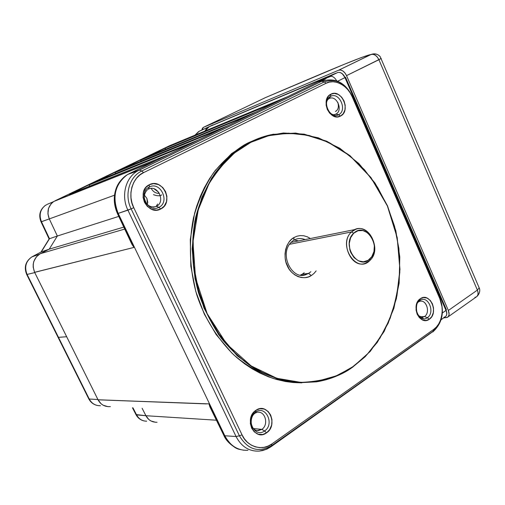 <?xml version="1.0" encoding="UTF-8"?>
<svg xmlns="http://www.w3.org/2000/svg" width="505" height="505" viewBox="0 0 505 505"><rect width="100%" height="100%" fill="white"/><g stroke="black" fill="none" stroke-linecap="round" stroke-linejoin="round"><path stroke-width="0.76" d="M330.554 96.392C321.275 100.489 329.784 119.843 338.577 114.73L335.85 114.117L334.354 114.616L335.85 114.117L338.577 114.73L340.49 116.081C329.967 122.141 319.861 99.106 330.914 94.176L330.554 96.392C321.275 100.489 329.784 119.843 338.577 114.73C347.692 110.57 339.385 91.474 330.554 96.392L330.914 94.176L334.342 93.406L338.236 94.429L341.702 97.2L344.031 100.924L345.199 105.229L344.966 109.863L343.217 113.732L340.49 116.081L337.087 116.901L333.174 115.923L329.67 113.164L327.297 109.421L326.116 105.065L326.363 100.381L328.149 96.493L330.914 94.176C341.487 88.388 351.322 111.062 340.49 116.081L338.577 114.73C347.692 110.57 339.385 91.474 330.554 96.392L329.058 98.608L330.554 96.392M352.667 367.129L365.052 356.833L377.273 342.39L388.244 323.067L396.425 298.556L399.966 269.436L397.208 237.501L387.335 205.718L370.929 177.501L349.902 155.59L326.836 141.242L304.124 134.147L283.387 132.992L265.441 136.116L248.132 142.858L250.455 142L250.871 142.315L265.819 136.451C277.232 133.572 290.097 132.922 304.408 134.488L327.076 141.583L350.079 155.919L371.042 177.804L387.392 205.983L397.201 237.703L399.909 269.563C398.388 289.775 394.468 307.589 388.149 323.004C381.067 336.74 373.347 347.939 364.982 356.606L352.629 366.838L338.887 374.685C328.111 379.242 315.442 381.805 300.879 382.386L276.847 378.295L251.181 365.948L226.739 344.107L207.17 313.662L195.542 278.021L192.948 241.983L198.244 209.796L208.963 183.814C217.844 169.825 227.155 158.905 236.902 151.058L250.871 142.315L250.461 141.993L246.446 144.146L234.857 151.986L223.04 163.064L211.696 178.05L201.842 197.442L194.829 221.291L192.14 248.908L195.025 278.665L204.014 308.126L218.596 334.588L237.293 355.861L258.099 370.815L279.076 379.495L298.777 382.758L316.364 381.849C331.387 378.939 343.444 374.06 352.541 367.217L367.173 354.39L380.006 338.041L390.182 318.232L396.93 295.861L399.827 272.176L398.887 248.536L394.512 226.164L387.392 205.983L377.544 187.279L364.408 169.674L348.16 154.397L329.405 142.681L309.117 135.454L288.507 133.156L268.761 135.662L250.871 142.315L234.364 153.053L219.088 168.594L217.049 171.245L210.49 181.143L204.815 192.033L200.106 203.875L196.956 214.593L194.665 225.697L193.125 239.042L193.68 265.744L198.667 291.076L207.17 313.662L218.993 334.076L234.573 352.484L242.362 359.44L251.957 366.46L262.183 372.349L272.769 376.913L282.024 379.754L292.875 381.774L303.568 382.424L314.028 381.767L316.982 381.344L336.115 375.897L352.541 367.217C341.544 374.843 329.487 379.722 316.364 381.849L296.126 382.582C282.358 380.738 268.9 376.37 255.751 369.477C243.031 361.182 231.492 350.723 221.139 338.091C211.709 324.406 204.184 309.376 198.579 293.001C191.698 267.871 190.751 241.491 195.776 216.866C200.157 200.902 206.494 186.414 214.795 173.385C224.05 161.461 234.604 151.715 246.446 144.146L250.455 142C257.916 138.256 265.643 135.656 273.634 134.197M304.199 272.757L302.287 274.177L308.656 273.388L311.263 275.572L308.372 276.942L305.083 277.662L301.554 277.567L297.982 276.589L294.592 274.752L291.6 272.195L289.144 269.127L285.956 262.145L285.155 258.074L285.028 253.775L285.647 249.514L286.991 245.563L288.955 242.166L291.366 239.465L294.017 237.52L293.759 240.222L294.017 237.52C286.051 241.327 282.421 256.534 287.288 265.794C291.177 275.705 304.067 280.805 311.263 275.572L308.656 273.388L304.149 275.086M420.324 301.182C426.839 299.983 430.342 312.961 424.484 316.553L419.838 316.812L424.484 316.553L427.35 317.677C435.651 312.437 427.861 294.535 419.838 300.494L420.343 298.707C429.951 291.669 439.173 312.93 429.319 319.229L427.35 317.677C435.651 312.437 427.861 294.535 419.838 300.494C411.392 305.689 419.365 323.812 427.35 317.677L429.319 319.229C419.756 326.527 410.294 304.951 420.343 298.707L419.838 300.494L418.822 301.807L419.838 300.494C411.392 305.689 419.365 323.812 427.35 317.677L424.484 316.553L421.808 317.462M258.169 412.194C265.756 411.771 268.616 425.172 261.836 429.376L253.466 428.537L261.836 429.376L264.576 430.961C274.941 424.351 265.712 404.701 255.663 412.093L255.902 410.319C267.94 401.576 278.861 424.913 266.552 432.854L264.576 430.961C274.941 424.351 265.712 404.701 255.663 412.093C245.108 418.658 254.57 438.574 264.576 430.961L266.552 432.854C254.577 441.919 243.322 418.209 255.902 410.319L255.663 412.093L254.905 413.305L255.663 412.093C245.108 418.658 254.57 438.574 264.576 430.961L261.836 429.376L257.203 430.613M156.367 206.362C166.095 201.874 157.686 184.003 148.255 189.205C157.686 184.003 166.095 201.874 156.367 206.362L158.892 207.328C170.368 202.019 160.445 180.904 149.303 187.033C137.606 192.272 147.795 213.703 158.892 207.328L160.786 208.975C147.504 216.55 135.391 191.029 149.335 184.729L149.303 187.033L148.255 189.205L149.303 187.033C137.606 192.272 147.795 213.703 158.892 207.328L156.367 206.362L153.463 207.164M334.373 114.616L335.812 114.136C330.125 117.854 322.745 103.007 328.704 98.803L329.058 98.608C336.532 94.435 343.583 110.595 335.85 114.117L334.348 114.616M310.84 271.734L308.656 273.388L302.287 274.177L300.387 275.124M308.656 273.388L305.531 274.77L301.536 275.244M419.213 301.536L419.68 301.302C426.378 299.105 430.664 312.753 424.484 316.553L421.303 317.449M257.929 412.2C265.63 411.48 268.729 425.103 261.836 429.376L258.27 430.639L256.25 430.437M328.212 77.385L331.04 76.198L328.212 77.385M331.084 76.204L328.149 77.435M345.073 77.467L345.407 77.297L446.306 309.893L345.527 77.233L446.306 309.893L446.01 310.108M335.793 73.238L209.354 126.578L335.793 73.238L287.294 96.809L332 75.081L209.354 126.578L335.825 73.225M147.807 202.549L146.892 198.402L144.417 195.145L146.892 198.402L147.586 204.588M149.303 187.033L149.335 184.729C162.679 177.501 174.414 202.574 160.786 208.975L158.892 207.328C170.368 202.019 160.445 180.904 149.303 187.033M259.166 451.098L262.682 450.542L266.924 449.084L270.869 446.83L271.576 445.681L270.876 446.824L265.649 449.469L259.166 451.098C249.129 451.533 241.428 446.679 236.062 436.535L127.923 210.175L131.123 208.868C124.104 194.873 129.337 176.668 141.772 171.012L324.273 81.917C335.869 78.035 345.25 82.902 352.402 96.531L439.83 298.663L352.402 96.531C345.25 82.902 335.869 78.035 324.273 81.917L326.135 83.243C334.159 78.281 348.229 85.743 352.2 96.777L439.83 298.663C444.791 308.309 441.553 324.892 433.751 329.374L433.265 331.084C442.443 322.853 444.634 311.812 439.823 297.963C444.634 311.812 442.443 322.853 433.265 331.084L271.576 445.681L271.81 443.983L433.751 329.374L433.265 331.084L271.576 445.681L271.81 443.983C262.941 451.514 246.648 446.666 242.034 434.83L239.408 435.821C247.822 449.734 258.541 453.017 271.576 445.681C258.541 453.017 247.822 449.734 239.408 435.821L131.123 208.868L133.774 207.688C127.083 195.946 132.581 176.756 143.616 172.622L141.772 171.012L324.273 81.917L326.135 83.243L143.616 172.622L141.772 171.012C129.337 176.668 124.104 194.873 131.123 208.868L133.774 207.688L242.034 434.83L239.408 435.821L131.123 208.868L118.195 213.4L224.832 435.764L209.026 403.88L210.181 407.484L223.822 435.354L224.618 435.746L223.816 435.335M256.18 430.411L258.27 430.639C249.268 430.651 249.697 416.423 254.899 413.311L254.293 413.425M255.208 413.096L257.272 412.257M124.729 229.074L40.312 253.687C33.57 258.099 31.67 264.311 34.618 272.315L133.983 247.412L118.195 213.4L224.832 435.764L236.062 436.535L224.832 435.764C230.009 445.587 237.476 450.441 247.242 450.321L243.157 450.151M423.424 318.718L422.205 317.43M441.124 319.697L445.132 316.869C446.9 315.669 447.19 313.523 446.003 310.442L442.355 312.999L446.104 310.316L345.022 77.593L342.453 74.001M321.717 81.261L319.078 82.277L322.43 80.143L329.809 76.343C332.366 75.845 334.663 77.334 336.69 80.819C334.67 77.347 332.385 75.851 329.822 76.337L319.078 82.277L321.843 81.185L139.222 170.09L129.539 173.493L157.143 160.072L54.9 200.876L169.282 145.857L287.294 96.809L277.605 101.518L165.81 147.87L146.822 157.005L256.351 111.851L277.605 101.518L165.81 147.87L146.822 157.005L256.433 111.813L250.139 114.869L141.293 159.668L121.945 168.979L228.348 125.461L249.678 115.096M445.599 316.547C447.026 315.158 447.196 313.081 446.104 310.316L344.978 77.618C342.99 73.698 340.585 71.988 337.757 72.48L329.632 76.407L337.776 72.474C340.597 71.994 342.996 73.711 344.978 77.618L337.681 81.204L344.978 77.618L446.003 310.442C447.177 313.485 446.906 315.612 445.195 316.837L443.952 317.222M155.565 422.287L150.856 420.924L148.836 419.491L145.92 415.716L216.411 420.21L145.92 415.716C148.274 420.141 151.986 422.325 157.061 422.262M146.545 421.189C142.195 421.101 138.881 419.005 136.59 414.902L145.92 415.71L142.113 408.28L145.92 415.716L135.94 414.548M211.084 408.911L209.777 406.594L209.026 403.88L98.052 399.808C100.646 404.644 104.75 406.923 110.368 406.645M247.955 450.271C237.899 450.706 230.192 445.871 224.832 435.764L209.026 403.88L98.052 399.808L206.255 403.899L98.027 399.758L34.643 272.372L133.983 247.412L131.963 244.395L130.612 241.144M108.165 406.714L103.203 405.25L101.082 403.741L98.052 399.808L34.643 272.372L33.185 267.24L33.185 264.418L33.74 261.615L36.392 256.774L40.312 253.687L49.231 249.161L123.801 227.105L49.231 249.161L57.349 236.018L49.294 218.911L114.502 195.201L49.294 218.911L47.925 213.899L48.493 208.432L51.074 203.786L53.858 201.438C48.082 205.832 46.561 211.658 49.294 218.911L41.025 221.84C38.424 215.18 39.882 209.682 45.406 205.339C40.179 209.531 38.86 214.991 41.461 221.727C38.879 215.054 40.154 209.619 45.292 205.415L46.403 204.891M224.618 435.746C229.87 444.185 234.989 448.756 239.97 449.456L243.82 450.233M117.419 213.539L131.382 243.227L133.983 247.412L118.012 213.457L127.923 210.175L236.062 436.535L239.408 435.821L236.062 436.535C241.333 446.546 248.921 451.407 258.819 451.123M271.147 446.628L431.497 332.574M432.659 332.094C442.443 323.168 444.823 311.762 439.811 297.862L439.716 297.716M294.112 240.02L298.543 240.917M293.973 240.096L295.204 239.484C298.449 238.196 301.75 238.227 305.115 239.591M301.58 275.25L305.531 274.77C291.398 280.42 277.081 251.143 293.752 240.228L293.632 240.266M294.017 237.52L296.953 236.214L300.254 235.582L303.776 235.766L307.311 236.813L310.392 238.524M316.162 270.907L313.864 273.577L311.263 275.572M301.788 382.859L293.228 382.537L285.451 381.515L276.153 379.362L268.452 376.793L259.387 372.804L252.014 368.719L244.963 364.055L236.902 357.685L231.751 352.951L216.153 334.556L204.323 314.148L195.82 291.574L190.833 266.255L190.284 239.566L194.595 213.299L196.704 206.154L200.542 195.877L204.342 187.759L209.468 178.764L215.269 170.45L231.599 153.589L248.132 142.858L244.395 144.847C233.348 151.708 223.059 161.019 213.533 172.767C204.834 185.941 198.162 200.921 193.51 217.699C188.314 243.644 189.836 270.8 196.786 294.8C204.355 317.651 216.632 337.624 233.613 354.731C245.809 365.121 259.033 373.043 273.293 378.491C287.73 382.247 301.775 383.276 315.423 381.584M439.83 298.663L352.2 96.777L350.217 92.977L347.591 89.385L344.378 86.26L340.724 83.843L336.841 82.321L332.978 81.76L329.355 82.113L326.135 83.243L143.616 172.622L139.929 174.926L136.565 178.189L133.793 182.349L131.862 187.229L130.915 192.538L130.997 197.922L132.013 203.06L133.774 207.688L242.034 434.83L244.325 438.731L247.368 442.222L251.08 445.019L255.29 446.874L259.734 447.645L264.121 447.323L268.205 446.035L271.81 443.983L433.751 329.374L436.326 327.101L438.637 324.052L440.48 320.296L441.711 315.997L442.228 311.415L442.026 306.838L439.83 298.663M248.132 142.858L258.308 138.522M160.786 208.975L156.512 210.124L151.645 209.272L147.327 206.368L144.449 202.265L143.073 197.398L143.489 192.064L145.825 187.538L149.335 184.729L153.627 183.637L158.469 184.552L162.73 187.481L165.552 191.553L166.909 196.357L166.511 201.628L164.239 206.135L160.786 208.975M266.552 432.854L262.682 434.502L258.263 434.249L254.312 431.901L251.66 428.202L250.36 423.562L250.682 418.254L252.746 413.507L255.902 410.319L259.791 408.722L264.191 409.044L268.092 411.417L270.693 415.097L271.974 419.674L271.671 424.926L269.657 429.641L266.552 432.854M429.319 319.229L426.214 320.46L422.628 319.974L419.396 317.67L417.193 314.255L416.063 310.083L416.246 305.418L417.843 301.346L420.343 298.707L423.468 297.527L427.041 298.057L430.235 300.38L432.406 303.783L433.511 307.905L433.347 312.526L431.788 316.572L429.319 319.229M329.058 98.608C336.532 94.435 343.583 110.595 335.85 114.117M287.553 96.682L250.139 114.869L141.293 159.668L121.945 168.979L228.443 125.417L221.512 128.788L115.891 171.889L95.868 181.522L198.818 139.816L221.512 128.788L115.891 171.889L95.868 181.522L198.932 139.759L191.666 143.294M165.331 148.962L165.489 148.255L165.331 148.962M277.093 101.77L165.709 147.94M140.725 161.297L140.914 160.098L140.718 161.297M249.609 115.127L140.914 160.098M115.241 173.171L115.468 172.35L115.241 173.171M220.925 129.072L115.468 172.35M72.947 193.674L73.275 193.705M69.898 194.078L89.997 184.35L69.204 194.356L168.417 154.593L192.14 143.066L89.915 184.401M89.246 185.695L89.518 184.843L89.246 185.695M191.49 143.382L89.518 184.843M250.139 114.869L192.14 143.066L89.997 184.35L69.204 194.356L168.417 154.593L156.436 160.42L54.9 200.876L169.282 145.857L287.294 96.809M129.362 173.581L128.92 174.023M118.763 216.399L57.349 236.018L118.763 216.399M157.611 203.988L156.19 206.406L157.611 203.988M118.012 213.457L117.406 213.514L118.012 213.457C114.364 203.244 113.688 195.473 115.986 190.139C118.189 183.233 121.901 178.132 127.121 174.844L129.539 173.493L127.121 174.844C114.919 184.344 111.946 197.196 118.195 213.4C111.157 199.355 115.771 181.125 127.853 174.395L139.222 170.09L137.385 171.088C125.417 177.893 120.903 196.117 127.923 210.175C120.865 196.054 125.467 177.735 137.543 170.993L321.502 81.343L325.334 80.024L319.078 82.277M141.772 171.012L139.329 170.059L141.772 171.012M324.273 81.917L321.628 81.305L324.273 81.917M192.14 143.066L129.539 173.493M446.104 310.316L345.104 77.543L343.69 75.314M40.312 253.687L49.231 249.161L57.349 236.018L49.294 218.911L41.461 221.727L49.484 238.707L49.136 238.947M54.9 200.876L170.273 145.446M204.916 131.047L206.191 129.078L209.354 126.578L204.91 131.047M369.862 260.492L370.064 258.794C358.247 271.412 340.793 244.426 353.715 233.228L351.575 231.921C337.094 244.445 356.656 274.632 369.862 260.492L365.279 263.32C351.354 268.957 339.512 242.046 351.575 231.921L289.472 244.3L351.575 231.921L355.495 229.434C369.534 223.172 381.837 250.019 369.862 260.492C383.857 248.031 365.065 218.318 351.575 231.921L353.715 233.228C365.759 221.038 382.594 247.646 370.064 258.794L369.862 260.492M353.715 233.228L350.622 237.71L349.258 243.492L349.826 249.672L350.83 252.614L354.055 257.626L358.468 260.845L363.385 261.798L368.05 260.353L371.762 256.748L373.965 251.547L374.344 245.531L373.82 242.495L371.446 236.94L367.627 232.755L362.918 230.564L358.032 230.728L353.715 233.228M161.758 194.873C159.883 196.155 157.118 196.079 153.47 194.646M151.216 188.428C153.173 191.868 155.906 193.516 159.41 193.352C155.912 193.516 153.179 191.875 151.216 188.428M158.728 192.272L154.139 188.876M132.468 407.794L135.952 414.573L136.59 414.902L132.954 407.819L136.59 414.902C138.913 419.055 142.277 421.151 146.69 421.183M100.249 405.711C95.401 405.755 91.733 403.52 89.246 399.013L88.71 398.742M26.683 274.455L88.716 398.761L89.246 399.013L58.485 337.353L58.012 337.226L58.485 337.353L27.087 274.436L26.677 274.436L27.087 274.436C24.196 267.038 25.831 261.173 31.992 256.83L32.036 256.811M41.303 251.894L49.231 249.161L41.303 251.894L49.484 238.707L41.303 251.894L32.301 256.66L41.075 252.014M49.484 238.707L57.349 236.018L49.484 238.707L41.461 221.727L41.025 221.834M199.412 131.148L209.36 126.578L198.591 131.597L195.359 135.018L199.014 131.401M209.354 126.578L212.984 124.849M169.276 145.857L170.248 145.453M46.839 204.512L53.391 201.741M49.231 249.161L57.349 236.018M32.301 256.66L39.27 254.274L32.017 256.818C25.837 261.148 24.196 267.025 27.087 274.436L34.757 272.593L27.087 274.436L58.485 337.353L66.666 336.728L34.757 272.593M97.919 399.543L89.246 399.013L97.919 399.543L66.666 336.728L58.485 337.353L89.246 399.013C91.771 403.583 95.495 405.812 100.419 405.698M337.82 102.281C339 106.997 338.192 110.052 335.402 111.46L336.204 111.049L335.402 111.46M265.264 97.699L265.428 97.623C302.255 81.999 362.527 55.752 370.923 54.54L338.539 70.245L203.357 127.393L201.937 129.936L202.36 128.358L203.357 127.393L338.539 70.245L340.61 70.037L342.857 70.984L344.947 72.947L346.544 75.63L448.352 310.468L449.109 314.35L448.472 316.351L447.013 317.512L443.668 317.904L447.417 317.329C449.305 316.042 449.614 313.757 448.352 310.468L346.544 75.63L381.231 58.454L378.914 59.723L477.376 290.104L479.176 287.863L477.376 290.104L448.352 310.468L477.376 290.104L478.071 292.723L477.844 295.021L476.733 296.65M380.158 56.674C377.601 53.858 374.521 53.145 370.923 54.54L373.018 54.3L375.278 55.196L377.349 57.103L378.914 59.723L477.376 290.104C478.595 293.336 478.241 295.614 476.31 296.934L474.915 297.357M338.539 70.245L338.823 70.138C341.847 69.614 344.423 71.445 346.544 75.63L378.914 59.723C376.85 55.626 374.281 53.865 371.207 54.433L338.539 70.245M265.428 97.623L203.357 127.393L265.428 97.623L343.381 64.659L361.769 57.381L370.923 54.54M296.788 240.367L297.11 241.207M313.832 381.849L316.364 381.849C329.512 379.722 341.588 374.836 352.604 367.204L370.216 351.436L384.128 331.495L393.868 308.378L399.139 283.16L399.796 256.938L395.857 230.804L387.499 205.844L375.032 183.113L358.922 163.601L339.789 148.236L318.396 137.833L295.659 133.067L272.624 134.387L250.461 141.993L244.13 144.998M421.277 317.443L422.546 317.38L418.67 315.764C416.309 315.158 415.148 302.495 418.815 301.813M153.539 207.157L156.297 206.393C146.627 209.67 140.036 196.849 147.593 189.577M345.527 77.233L446.407 309.773M240.576 449.627C234.042 448.137 226.385 441.717 223.86 435.436M320.593 81.602L321.205 81.147C320.29 81.652 324.267 78.957 329.809 76.343L337.757 72.48C340.654 71.925 343.103 73.616 345.104 77.543M321.736 81.236L320.631 81.589M439.811 297.862L352.414 96.499C345.142 82.264 334.878 77.196 321.628 81.305L137.543 170.993L127.853 174.395M165.747 147.908L147.062 156.904M141.23 159.706L122.185 168.872M115.815 171.934L96.108 181.421M154.915 161.158L53.82 201.463M117.406 213.514C113.827 205.188 113.322 197.101 115.885 189.268C117.747 183.523 121.465 178.738 127.026 174.907M330.788 75.668L208.742 126.906M355.495 229.434L290.994 242.438M135.984 414.63C137.713 417.862 140.321 419.939 143.811 420.867M88.741 398.805C90.534 402.233 93.28 404.429 96.992 405.395M39.074 254.4L32.017 256.818C25.566 261.243 23.785 267.12 26.677 274.436M41.006 252.052L49.187 238.865M49.118 238.972L41.025 221.846M194.949 135.189L198.591 131.597L208.496 127.052M476.84 296.561C481.398 292.168 479.239 287.604 479.176 287.863L380.227 56.756C378.169 54.174 375.165 53.397 371.207 54.433L338.823 70.138M447.948 316.951L476.31 296.934"/></g></svg>
